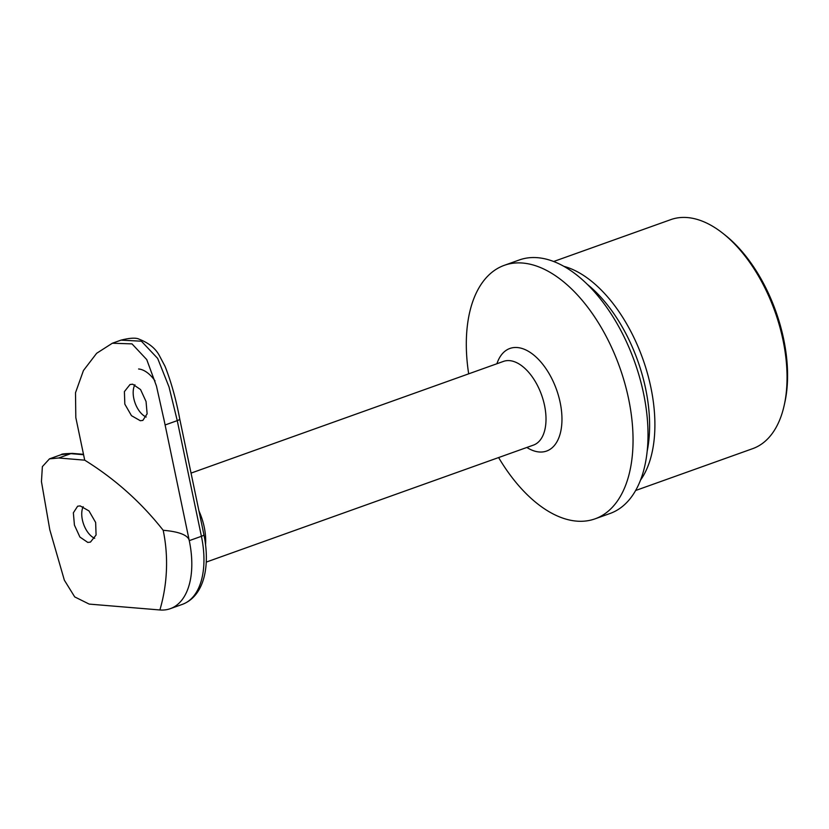 <?xml version="1.0" encoding="UTF-8"?>
<svg xmlns="http://www.w3.org/2000/svg" width="829" height="829" viewBox="0 0 829 829"><rect width="100%" height="100%" fill="white"/><g stroke="black" fill="none" stroke-linecap="round" stroke-linejoin="round"><path stroke-width="1.24" d="M722.867 233.322L725.064 235.063A118.443 65.356 70.3 0 1 783.633 339.009A118.443 65.356 70.3 0 1 784.866 402.293L784.265 405.039A121.614 67.108 -109.7 0 0 783.001 340.056A121.614 67.108 -109.7 0 0 722.867 233.322A121.614 67.108 -109.7 0 0 670.806 219.623L553.699 261.487M640.454 480.219A121.614 67.108 -109.7 0 0 650.848 387.319A121.614 67.108 -109.7 0 0 563.989 266.368M647.138 451.38A119.708 66.061 -109.7 0 0 645.625 388.687A119.708 66.061 -109.7 0 0 587.44 284.44M498.612 457.556A134.63 74.289 -109.7 0 0 595.004 518.861L609.968 513.514A134.63 74.289 -109.7 0 0 643.522 393.298A134.63 74.289 -109.7 0 0 519.306 259.964L504.343 265.311A134.63 74.289 -109.7 0 0 468.675 373.838M595.004 518.861A134.63 74.289 -109.7 0 0 628.558 398.645A134.63 74.289 -109.7 0 0 504.343 265.311M138.598 368.988A31.751 17.523 70.3 0 1 155.044 380.925M635.594 490.519L752.701 448.644A121.614 67.108 -109.7 0 0 784.265 405.039M83.574 454.717L70.817 453.65L58.672 457.991L49.481 458.851L42.372 466.613L41.45 481.618L49.802 529.783L64.351 580.176L74.714 596.911L89.19 604.092L159.883 609.968A76.206 42.051 -109.7 0 0 170.277 608.683A76.206 42.051 -109.7 0 0 189.634 542.446A76.206 42.051 -109.7 0 0 189.271 540.643L201.416 536.301A6.352 1.285 -11.8 0 0 203.913 534.684A6.352 1.285 -11.8 0 0 203.882 534.601M132.671 384.19L130.008 384.532L124.402 391.609L124.827 404.137L131.469 415.671L140.298 420.717L142.837 420.417L147.127 413.816L146.049 401.516L140.557 389.557L132.671 384.19M179.717 418.946A6.352 1.285 -11.8 0 1 179.748 419.028C176.1 399.495 171.188 381.91 165.012 366.263L159.355 355.579C155.603 348.481 148.899 343.04 139.262 339.248C136.163 337.579 130.08 337.869 121.024 340.128L141.407 341.206L157.665 358.418L169.023 386.936L177.251 420.635A6.352 1.285 -11.8 0 0 179.748 419.028L203.913 534.684C210.411 566.28 204.172 596.03 182.432 604.341A76.206 42.051 -109.7 0 0 201.416 536.301L177.251 420.635L165.106 424.976L189.271 540.643M189.24 540.477A134.63 27.305 -11.8 0 0 163.189 530.291C141.189 502.353 115.024 478.986 84.713 460.168L75.812 417.557L75.512 392.728L83.439 370.532L96.641 353.299L112.361 343.227L131.998 343.88L146.754 359.599L156.453 386.024L164.401 421.578M165.106 424.976L163.655 418.023M58.672 457.991L84.713 460.168M80.175 505.908L88.993 510.933L95.646 522.467L96.081 535.006L90.465 542.083L87.801 542.425L79.916 537.057L74.423 525.099L73.356 512.799L77.636 506.208L80.175 505.908M61.367 454.603C61.17 453.981 64.911 453.587 72.61 453.411L72.61 453.411A6.352 5.14 94.8 0 0 70.817 453.65L61.367 454.603L49.481 458.851M94.693 538.322A19.057 10.518 70.3 0 1 83.708 524.498A19.057 10.518 70.3 0 1 83.159 506.695M146.215 417.028A19.057 10.518 70.3 0 1 134.992 402.749A19.057 10.518 70.3 0 1 134.909 384.749M526.85 447.463A54.465 30.051 -109.7 0 0 560.145 402.407A54.465 30.051 -109.7 0 0 529.089 351.714A54.465 30.051 -109.7 0 0 496.913 363.744M206.255 562.093L533.451 445.1A44.455 24.528 -109.7 0 0 544.529 405.402A44.455 24.528 -109.7 0 0 503.514 361.382L191.043 473.11M205.561 544.622A44.455 24.528 -109.7 0 0 204.224 527.089A44.455 24.528 -109.7 0 0 198.929 510.84M163.189 530.291A134.63 108.91 -85.2 0 1 159.883 609.968M182.432 604.341L170.277 608.683M121.024 340.128L112.361 343.227M72.61 453.411L83.491 454.313"/></g></svg>

